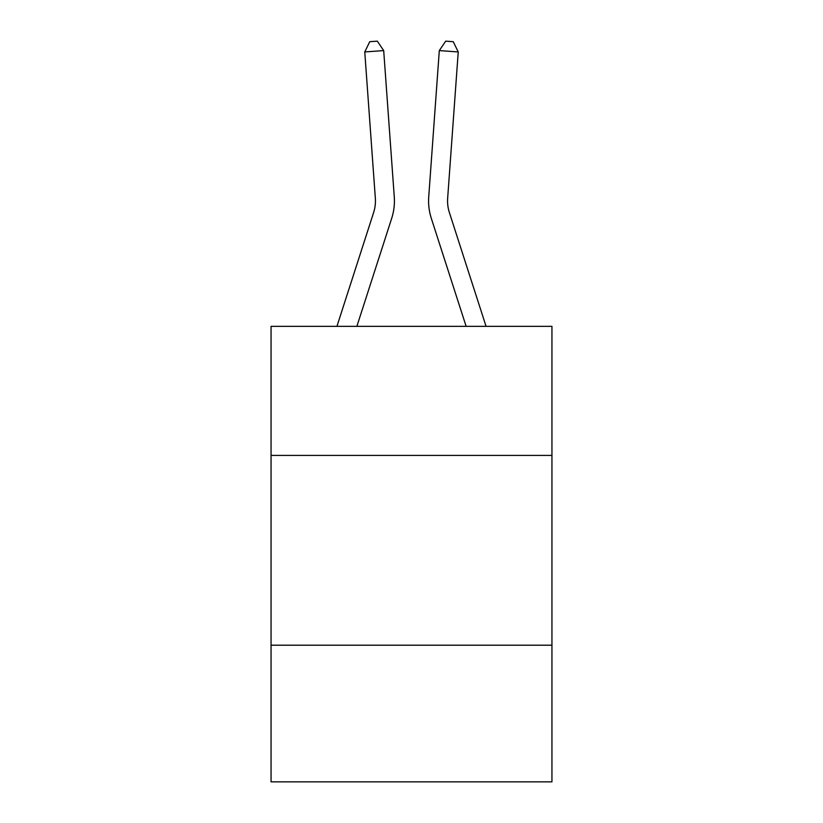 <?xml version="1.0" encoding="UTF-8"?>
<svg xmlns="http://www.w3.org/2000/svg" width="823" height="823" viewBox="0 0 823 823"><rect width="100%" height="100%" fill="white"/><g stroke="black" fill="none" stroke-linecap="round" stroke-linejoin="round"><path stroke-width="1.23" d="M551.945 455.407L551.945 326.34L271.055 326.34L271.055 455.407L551.945 455.407L551.945 781.85L271.055 781.85L271.055 455.407M551.945 645.201L271.055 645.201M394.268 196.82L383.693 50.584L394.268 196.82A56.941 56.941 0 0 1 391.676 218.393L356.873 326.34M486.064 326.34L449.389 212.571A37.961 37.961 0 0 1 447.661 198.189L458.236 51.952L439.307 50.584L428.732 196.82A56.941 56.941 0 0 0 431.324 218.393L466.127 326.34M449.389 212.571A37.961 37.961 0 0 1 447.661 198.189A37.961 37.961 0 0 0 449.389 212.571A37.961 37.961 0 0 1 447.661 198.189A37.961 37.961 0 0 0 449.389 212.571A37.961 37.961 0 0 1 447.661 198.189A37.961 37.961 0 0 0 449.389 212.571A37.961 37.961 0 0 1 447.661 198.189A37.961 37.961 0 0 0 449.389 212.571A37.961 37.961 0 0 1 447.661 198.189A37.961 37.961 0 0 0 449.389 212.571A37.961 37.961 0 0 1 447.661 198.189A37.961 37.961 0 0 0 449.389 212.571A37.961 37.961 0 0 1 447.661 198.189A37.961 37.961 0 0 0 449.389 212.571A37.961 37.961 0 0 1 447.661 198.189A37.961 37.961 0 0 0 449.389 212.571A37.961 37.961 0 0 1 447.661 198.189A37.961 37.961 0 0 0 449.389 212.571A37.961 37.961 0 0 1 447.661 198.189A37.961 37.961 0 0 0 449.389 212.571A37.961 37.961 0 0 1 447.661 198.189A37.961 37.961 0 0 0 449.389 212.571A37.961 37.961 0 0 1 447.661 198.189A37.961 37.961 0 0 0 449.389 212.571A37.961 37.961 0 0 1 447.661 198.189A37.961 37.961 0 0 0 449.389 212.571A37.961 37.961 0 0 1 447.661 198.189A37.961 37.961 0 0 0 449.389 212.571A37.961 37.961 0 0 1 447.661 198.189A37.961 37.961 0 0 0 449.389 212.571A37.961 37.961 0 0 1 447.661 198.189A37.961 37.961 0 0 0 449.389 212.571A37.961 37.961 0 0 1 447.661 198.189A37.961 37.961 0 0 0 449.389 212.571A37.961 37.961 0 0 1 447.661 198.189A37.961 37.961 0 0 0 449.389 212.571A37.961 37.961 0 0 1 447.661 198.189A37.961 37.961 0 0 0 449.389 212.571A37.961 37.961 0 0 1 447.661 198.189M458.236 51.952L453.267 41.695L445.696 41.15L439.307 50.584L428.732 196.82M336.936 326.34L373.611 212.571A37.961 37.961 0 0 0 375.339 198.189L364.764 51.952L369.733 41.695L377.304 41.15L383.693 50.584L364.764 51.952M373.611 212.571A37.961 37.961 0 0 0 375.339 198.189A37.961 37.961 0 0 1 373.611 212.571A37.961 37.961 0 0 0 375.339 198.189A37.961 37.961 0 0 1 373.611 212.571A37.961 37.961 0 0 0 375.339 198.189"/></g></svg>
